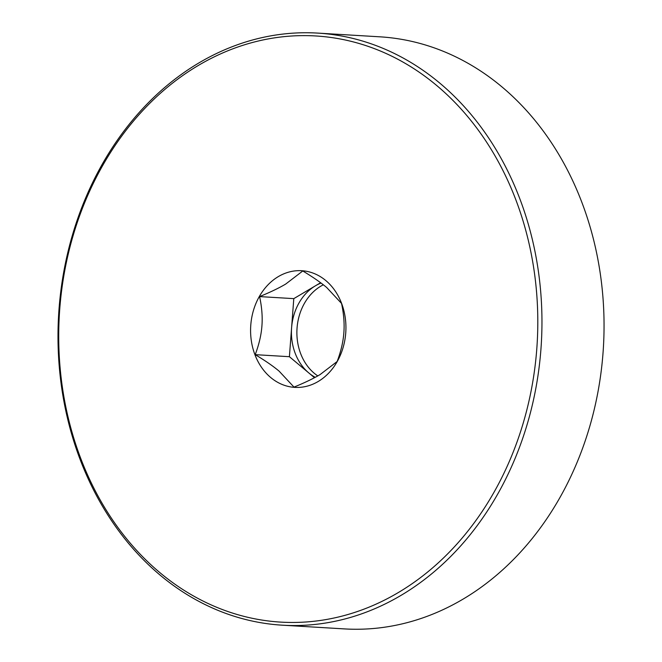 <?xml version="1.0" encoding="UTF-8"?>
<svg xmlns="http://www.w3.org/2000/svg" width="662" height="662" viewBox="0 0 662 662"><rect width="100%" height="100%" fill="white"/><g stroke="black" fill="none" stroke-linecap="round" stroke-linejoin="round"><path stroke-width="0.99" d="M259.603 296.593C270.361 292.19 279.058 288.011 285.703 284.056L302.774 270.981C312.745 276.964 320.706 282.467 326.672 287.482L341.542 303.436C343.801 314.003 344.571 323.768 343.859 332.738C343.214 341.716 340.98 351.299 337.157 361.502L320.085 374.576C313.449 378.532 304.752 382.71 293.994 387.113L279.116 371.15C273.158 366.136 265.189 360.641 255.218 354.658C259.041 344.455 261.275 334.864 261.92 325.894C262.632 316.924 261.862 307.151 259.603 296.593L293.796 298.636L320.615 282.724M255.218 354.658L289.402 356.702L293.796 298.636M321.062 283.063A50.428 41.11 -86.6 0 0 315.377 285.835A50.428 41.11 -86.6 0 0 291.603 327.673A50.428 41.11 -86.6 0 0 295.186 353.268A50.428 41.11 -86.6 0 0 308.79 372.929L289.402 356.702M314.491 377.704L308.79 372.929A50.428 41.11 -86.6 0 0 315.228 377.307M341.575 303.337A58.438 47.639 -86.6 0 0 259.347 296.468A58.438 47.639 -86.6 0 0 293.854 387.311A58.438 47.639 -86.6 0 0 341.575 303.337M317.793 375.9A50.428 41.11 93.4 0 1 300.647 353.599A50.428 41.11 93.4 0 1 323.346 284.801M515.888 199.924A293.605 239.321 93.4 0 1 398.35 592.531A293.605 239.321 93.4 0 1 80.632 458.154A293.605 239.321 93.4 0 1 198.17 65.546A293.605 239.321 93.4 0 1 515.888 199.924M519.802 198.716A296.568 241.746 93.4 0 1 282.252 625.185A296.568 241.746 93.4 0 1 80.152 459.56A296.568 241.746 93.4 0 1 317.702 33.1A296.568 241.746 93.4 0 1 519.802 198.716M317.702 33.1L379.798 36.815A296.568 241.746 93.4 0 1 581.898 202.44A296.568 241.746 93.4 0 1 344.348 628.9L282.252 625.185"/></g></svg>

